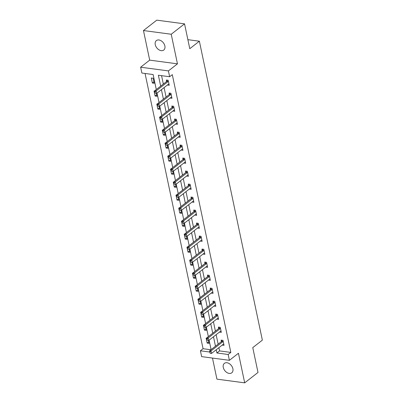 <?xml version="1.0" encoding="UTF-8"?>
<svg xmlns="http://www.w3.org/2000/svg" width="403" height="403" viewBox="0 0 403 403"><rect width="100%" height="100%" fill="white"/><g stroke="black" fill="none" stroke-linecap="round" stroke-linejoin="round"><path stroke-width="0.6" d="M155.261 44.673A5.995 4.151 -128 0 0 158.853 49.755A5.995 4.151 -128 0 0 163.754 50.043A5.995 4.151 -128 0 0 164.867 45.957A5.995 4.151 -128 0 0 161.276 40.874A5.995 4.151 -128 0 0 156.374 40.587A5.995 4.151 -128 0 0 155.261 44.673M223.277 367.44A5.995 4.151 -128 0 0 226.869 372.523A5.995 4.151 -128 0 0 231.77 372.805A5.995 4.151 -128 0 0 232.884 368.72A5.995 4.151 -128 0 0 229.292 363.637A5.995 4.151 -128 0 0 224.395 363.35A5.995 4.151 -128 0 0 223.277 367.44M156.288 89.542L153.125 74.54L141.871 73.039L140.642 67.205L168.404 70.908L169.633 76.741L158.379 75.24L160.671 86.121M149.694 60.138L177.461 63.84L171.225 34.245L184.544 23.853L156.782 20.15L143.463 30.542L149.694 60.138L140.642 67.205M212.482 358.071L216.925 379.147L244.686 382.85L238.45 353.26L229.393 360.327L201.631 356.625L200.402 350.786L209.661 352.026M145.06 73.462L203.062 348.711L200.402 350.786M171.225 34.245L143.463 30.542M184.544 23.853L189.778 48.692L199.369 41.207L262.358 340.132L252.772 347.618L258.006 372.458L244.686 382.85M199.369 41.207L187.879 39.675M203.062 348.711L210.92 349.759M206.91 338.203L206.114 338.097L207.167 343.099L209.046 343.351L208.422 340.384M204.17 325.201L203.374 325.095L204.427 330.097L206.306 330.344L205.681 327.377M201.429 312.199L200.634 312.088L201.686 317.09L203.565 317.342L202.941 314.375M198.689 299.192L197.893 299.086L198.946 304.089L200.825 304.341L200.2 301.368M195.949 286.19L195.153 286.085L196.206 291.082L198.085 291.334L197.46 288.367M193.208 273.184L192.412 273.078L193.465 278.08L195.344 278.332L194.72 275.365M190.468 260.182L189.672 260.076L190.725 265.078L192.604 265.325L191.979 262.358M187.727 247.175L186.932 247.069L187.984 252.071L189.863 252.323L189.239 249.356M184.987 234.173L184.191 234.067L185.244 239.07L187.123 239.317L186.498 236.349M182.247 221.171L181.451 221.066L182.504 226.063L184.383 226.315L183.758 223.348M179.506 208.165L178.71 208.059L179.763 213.061L181.642 213.313L181.018 210.341M176.766 195.163L175.97 195.057L177.023 200.059L178.902 200.306L178.277 197.339M174.025 182.156L173.23 182.05L174.282 187.052L176.161 187.304L175.537 184.337M171.285 169.154L170.489 169.048L171.542 174.051L173.421 174.298L172.796 171.33M168.545 156.152L167.749 156.042L168.807 161.044L170.681 161.296L170.056 158.329M165.804 143.146L165.008 143.04L166.066 148.042L167.94 148.294L167.316 145.322M163.064 130.144L162.268 130.038L163.326 135.035L165.2 135.287L164.575 132.32M160.323 117.137L159.528 117.031L160.585 122.033L162.459 122.285L161.835 119.318M157.583 104.135L156.787 104.029L157.845 109.032L159.719 109.278L159.094 106.311M154.843 91.128L154.047 91.023L155.105 96.025L156.979 96.277L156.354 93.31M154.238 83.27L153.185 78.273L151.306 78.021L152.364 83.023L154.238 83.27M218.889 347.683L219.57 350.912L230.828 352.413L172.298 74.661L169.633 76.741M161.568 75.663L163.336 84.046M164.086 87.602L166.076 97.047M166.827 100.609L168.817 110.049M169.567 113.611L171.557 123.056M172.308 126.618L174.298 136.058M175.043 139.619L177.038 149.065M177.783 152.626L179.778 162.066M180.524 165.628L182.519 175.073M183.264 178.63L185.259 188.075M186.005 191.637L187.994 201.077M188.745 204.638L190.735 214.084M191.485 217.645L193.475 227.085M194.226 230.647L196.216 240.092M196.966 243.649L198.956 253.094M199.707 256.656L201.696 266.096M202.447 269.657L204.437 279.103M205.187 282.664L207.177 292.104M207.928 295.666L209.918 305.111M210.668 308.673L212.658 318.113M213.409 321.675L215.398 331.12M216.149 334.676L218.139 344.122M222.194 345.104L224.053 345.351L223 340.349L221.121 340.102L221.428 341.553M219.454 332.102L221.312 332.349L220.26 327.347L218.381 327.095L218.688 328.546M216.713 319.095L218.572 319.342L217.519 314.34L215.64 314.093L215.948 315.544M213.973 306.094L215.832 306.34L214.779 301.338L212.9 301.086L213.207 302.537M211.232 293.087L213.091 293.334L212.038 288.336L210.159 288.085L210.467 289.535M208.492 280.085L210.351 280.332L209.298 275.33L207.419 275.078L207.726 276.534M205.752 267.078L207.61 267.33L206.558 262.328L204.679 262.076L204.986 263.527M203.011 254.076L204.87 254.323L203.817 249.321L201.938 249.074L202.246 250.525M200.271 241.075L202.13 241.321L201.077 236.319L199.198 236.067L199.505 237.518M197.53 228.068L199.389 228.315L198.336 223.312L196.457 223.066L196.765 224.516M194.79 215.066L196.649 215.313L195.596 210.311L193.717 210.059L194.024 211.515M192.05 202.059L193.908 202.306L192.856 197.309L190.977 197.057L191.284 198.508M189.309 189.057L191.168 189.304L190.115 184.302L188.236 184.055L188.544 185.506M186.569 176.051L188.428 176.302L187.375 171.3L185.496 171.048L185.803 172.499M183.828 163.049L185.687 163.296L184.634 158.293L182.755 158.047L183.063 159.497M181.088 150.047L182.947 150.294L181.894 145.292L180.015 145.04L180.322 146.491M178.348 137.04L180.206 137.287L179.154 132.29L177.275 132.038L177.582 133.489M175.607 124.038L177.466 124.285L176.413 119.283L174.534 119.031L174.842 120.487M172.867 111.032L174.726 111.283L173.673 106.281L171.794 106.029L172.101 107.48M170.126 98.03L171.985 98.277L170.932 93.274L169.053 93.028L169.361 94.478M167.386 85.028L169.245 85.275L168.192 80.273L166.313 80.021L166.62 81.471M177.461 63.84L168.404 70.908M230.828 352.413L228.163 354.489L229.393 360.327M211.091 349.623L209.102 340.177M208.351 336.616L206.361 327.176M205.611 323.614L203.621 314.169M202.87 310.607L200.88 301.167M200.13 297.605L198.14 288.16M197.389 284.604L195.4 275.158M194.649 271.597L192.659 262.157M191.909 258.595L189.919 249.15M189.168 245.588L187.178 236.148M186.428 232.586L184.438 223.141M183.687 219.585L181.698 210.139M180.947 206.578L178.957 197.138M178.207 193.576L176.217 184.131M175.466 180.569L173.476 171.129M172.726 167.567L170.736 158.122M169.985 154.561L167.996 145.12M167.245 141.559L165.255 132.113M164.505 128.557L162.515 119.112M161.769 115.55L159.774 106.11M159.029 102.548L157.034 93.103M216.23 349.759L216.91 352.988L228.163 354.489M161.422 89.683L163.411 99.128M164.162 102.689L166.152 112.13M166.902 115.691L168.892 125.137M169.643 128.693L171.633 138.138M172.383 141.7L174.373 151.14M175.124 154.702L177.113 164.147M177.864 167.708L179.854 177.149M180.604 180.71L182.594 190.156M183.345 193.712L185.335 203.157M186.085 206.719L188.075 216.159M188.826 219.721L190.815 229.166M191.566 232.727L193.556 242.168M194.306 245.729L196.296 255.175M197.047 258.736L199.037 268.176M199.787 271.738L201.777 281.183M202.528 284.74L204.517 294.185M205.268 297.746L207.258 307.187M208.008 310.748L209.998 320.194M210.749 323.755L212.739 333.195M213.489 336.757L215.479 346.202M219.57 350.912L216.91 352.988M208.734 341.88L207.167 343.099M205.993 328.873L204.427 330.097M203.253 315.871L201.686 317.09M200.513 302.865L198.946 304.089M197.772 289.863L196.206 291.082M195.032 276.861L193.465 278.08M192.291 263.854L190.725 265.078M189.551 250.852L187.984 252.071M186.811 237.846L185.244 239.07M184.07 224.844L182.504 226.063M181.33 211.837L179.763 213.061M178.589 198.835L177.023 200.059M175.849 185.833L174.282 187.052M173.109 172.827L171.542 174.051M170.368 159.825L168.807 161.044M167.628 146.818L166.066 148.042M164.887 133.816L163.326 135.035M162.147 120.814L160.585 122.033M159.407 107.808L157.845 109.032M156.666 94.806L155.105 96.025M153.926 81.799L152.364 83.023M209.877 352.021L210.139 353.27L209.877 352.021L211.001 350.927L209.651 350.746L221.373 341.603A0.937 0.554 97.6 0 0 221.524 341.437L222.345 340.263M223.786 344.102L223.418 344.197A0.937 0.554 97.6 0 0 223.247 344.283L211.53 353.426L211.001 350.927L222.723 341.779A0.937 0.554 97.6 0 0 222.874 341.618L223.176 341.19M210.139 353.27L211.53 353.426M209.651 350.746L209.651 351.99M207.137 339.014L207.399 340.263L207.137 339.014L208.26 337.926L206.91 337.744L218.633 328.596A0.937 0.554 97.6 0 0 218.784 328.43L219.605 327.261M221.046 331.095L220.678 331.19A0.937 0.554 97.6 0 0 220.506 331.276L208.789 340.424L208.26 337.926L219.983 328.777A0.937 0.554 97.6 0 0 220.134 328.611L220.436 328.183M207.399 340.263L208.789 340.424M206.91 337.744L206.91 338.983M204.397 326.012L204.659 327.261L204.397 326.012L205.52 324.919L204.17 324.737L215.892 315.594A0.937 0.554 97.6 0 0 216.043 315.428L216.864 314.254M218.305 318.093L217.937 318.189A0.937 0.554 97.6 0 0 217.766 318.274L206.049 327.422L205.52 324.919L217.242 315.776A0.937 0.554 97.6 0 0 217.393 315.609L217.696 315.181M204.659 327.261L206.049 327.422M204.17 324.737L204.17 325.982M201.656 313.005L201.918 314.259L201.656 313.005L202.78 311.917L201.429 311.736L213.152 302.588A0.937 0.554 97.6 0 0 213.303 302.426L214.124 301.253M215.565 305.091L215.197 305.182A0.937 0.554 97.6 0 0 215.026 305.273L203.308 314.416L202.78 311.917L214.502 302.769A0.937 0.554 97.6 0 0 214.653 302.603L214.955 302.174M201.918 314.259L203.308 314.416M201.429 311.736L201.429 312.975M198.916 300.003L199.178 301.253L198.916 300.003L200.039 298.91L198.689 298.734L210.411 289.586A0.937 0.554 97.6 0 0 210.562 289.419L211.384 288.246M212.824 292.084L212.457 292.18A0.937 0.554 97.6 0 0 212.285 292.266L200.568 301.414L200.039 298.91L211.761 289.767A0.937 0.554 97.6 0 0 211.913 289.601L212.215 289.173M199.178 301.253L200.568 301.414M198.689 298.734L198.689 299.973M196.175 286.996L196.437 288.251L196.175 286.996L197.299 285.908L195.949 285.727L207.671 276.584A0.937 0.554 97.6 0 0 207.822 276.418L208.643 275.244M210.084 279.083L209.716 279.173A0.937 0.554 97.6 0 0 209.545 279.264L197.828 288.407L197.299 285.908L209.021 276.76A0.937 0.554 97.6 0 0 209.172 276.599L209.474 276.171M196.437 288.251L197.828 288.407M195.949 285.727L195.949 286.971M193.435 273.995L193.697 275.244L193.435 273.995L194.558 272.907L193.208 272.725L204.931 263.577A0.937 0.554 97.6 0 0 205.082 263.411L205.903 262.237M207.344 266.076L206.976 266.171A0.937 0.554 97.6 0 0 206.804 266.257L195.087 275.405L194.558 272.907L206.281 263.758A0.937 0.554 97.6 0 0 206.432 263.592L206.734 263.164M193.697 275.244L195.087 275.405M193.208 272.725L193.208 273.964M190.695 260.993L190.957 262.242L190.695 260.993L191.818 259.9L190.468 259.718L202.19 250.575A0.937 0.554 97.6 0 0 202.341 250.409L203.162 249.235M204.608 253.074L204.235 253.17A0.937 0.554 97.6 0 0 204.064 253.255L192.347 262.403L191.818 259.9L203.54 250.752A0.937 0.554 97.6 0 0 203.691 250.59L203.994 250.162M190.957 262.242L192.347 262.403M190.468 259.718L190.468 260.963M187.954 247.986L188.216 249.235L187.954 247.986L189.078 246.898L187.727 246.717L199.45 237.569A0.937 0.554 97.6 0 0 199.601 237.402L200.422 236.234M201.868 240.067L201.495 240.163A0.937 0.554 97.6 0 0 201.324 240.248L189.606 249.397L189.078 246.898L200.8 237.75A0.937 0.554 97.6 0 0 200.951 237.584L201.253 237.155M188.216 249.235L189.606 249.397M187.727 246.717L187.727 247.956M185.214 234.984L185.476 236.234L185.214 234.984L186.337 233.891L184.987 233.715L196.709 224.567A0.937 0.554 97.6 0 0 196.86 224.4L197.682 223.227M199.127 227.065L198.755 227.161A0.937 0.554 97.6 0 0 198.583 227.247L186.866 236.395L186.337 233.891L198.059 224.748A0.937 0.554 97.6 0 0 198.211 224.582L198.513 224.154M185.476 236.234L186.866 236.395M184.987 233.715L184.987 234.954M182.473 221.977L182.735 223.232L182.473 221.977L183.597 220.889L182.247 220.708L193.969 211.56A0.937 0.554 97.6 0 0 194.12 211.399L194.941 210.225M196.387 214.064L196.014 214.154A0.937 0.554 97.6 0 0 195.843 214.245L184.126 223.388L183.597 220.889L195.319 211.741A0.937 0.554 97.6 0 0 195.47 211.575L195.772 211.147M182.735 223.232L184.126 223.388M182.247 220.708L182.247 221.947M179.733 208.976L179.995 210.225L179.733 208.976L180.856 207.883L179.506 207.706L191.229 198.558A0.937 0.554 97.6 0 0 191.38 198.392L192.201 197.218M193.647 201.057L193.274 201.152A0.937 0.554 97.6 0 0 193.102 201.238L181.385 210.386L180.856 207.883L192.579 198.739A0.937 0.554 97.6 0 0 192.73 198.573L193.032 198.145M179.995 210.225L181.385 210.386M179.506 207.706L179.506 208.945M176.993 195.974L177.255 197.223L176.993 195.974L178.116 194.881L176.766 194.699L188.488 185.556A0.937 0.554 97.6 0 0 188.639 185.39L189.46 184.216M190.906 188.055L190.533 188.151A0.937 0.554 97.6 0 0 190.362 188.236L178.645 197.379L178.116 194.881L189.838 185.733A0.937 0.554 97.6 0 0 189.989 185.571L190.292 185.143M177.255 197.223L178.645 197.379M176.766 194.699L176.766 195.944M174.252 182.967L174.514 184.216L174.252 182.967L175.376 181.879L174.025 181.698L185.748 172.549A0.937 0.554 97.6 0 0 185.899 172.383L186.72 171.215M188.166 175.048L187.793 175.144A0.937 0.554 97.6 0 0 187.622 175.229L175.904 184.378L175.376 181.879L187.098 172.731A0.937 0.554 97.6 0 0 187.249 172.565L187.551 172.136M174.514 184.216L175.904 184.378M174.025 181.698L174.025 182.937M171.512 169.965L171.774 171.215L171.512 169.965L172.635 168.872L171.285 168.691L183.007 159.548A0.937 0.554 97.6 0 0 183.158 159.381L183.98 158.208M185.425 162.046L185.053 162.142A0.937 0.554 97.6 0 0 184.881 162.228L173.164 171.376L172.635 168.872L184.357 159.729A0.937 0.554 97.6 0 0 184.509 159.563L184.811 159.135M171.774 171.215L173.164 171.376M171.285 168.691L171.285 169.935M168.771 156.958L169.033 158.213L168.771 156.958L169.895 155.87L168.545 155.689L180.267 146.541A0.937 0.554 97.6 0 0 180.418 146.38L181.239 145.206M182.685 149.045L182.312 149.135A0.937 0.554 97.6 0 0 182.141 149.226L170.424 158.369L169.895 155.87L181.617 146.722A0.937 0.554 97.6 0 0 181.768 146.556L182.07 146.128M169.033 158.213L170.424 158.369M168.545 155.689L168.545 156.928M166.031 143.957L166.293 145.206L166.031 143.957L167.154 142.864L165.804 142.687L177.527 133.539A0.937 0.554 97.6 0 0 177.678 133.373L178.499 132.199M179.945 136.038L179.572 136.133A0.937 0.554 97.6 0 0 179.4 136.219L167.683 145.367L167.154 142.864L178.877 133.72A0.937 0.554 97.6 0 0 179.028 133.554L179.33 133.126M166.293 145.206L167.683 145.367M165.804 142.687L165.804 143.926M163.291 130.95L163.553 132.204L163.291 130.95L164.414 129.862L163.064 129.68L174.786 120.537A0.937 0.554 97.6 0 0 174.937 120.371L175.758 119.197M177.204 123.036L176.831 123.127A0.937 0.554 97.6 0 0 176.66 123.217L164.943 132.36L164.414 129.862L176.136 120.714A0.937 0.554 97.6 0 0 176.287 120.547L176.59 120.124M163.553 132.204L164.943 132.36M163.064 129.68L163.064 130.925M160.55 117.948L160.812 119.197L160.55 117.948L161.674 116.86L160.323 116.679L172.046 107.53A0.937 0.554 97.6 0 0 172.197 107.364L173.018 106.191M174.464 110.029L174.091 110.125A0.937 0.554 97.6 0 0 173.92 110.21L162.202 119.359L161.674 116.86L173.396 107.712A0.937 0.554 97.6 0 0 173.547 107.546L173.849 107.117M160.812 119.197L162.202 119.359M160.323 116.679L160.323 117.918M157.81 104.946L158.072 106.196L157.81 104.946L158.933 103.853L157.583 103.672L169.305 94.529A0.937 0.554 97.6 0 0 169.456 94.362L170.278 93.189M171.723 97.027L171.351 97.123A0.937 0.554 97.6 0 0 171.184 97.209L159.462 106.357L158.933 103.853L170.655 94.705A0.937 0.554 97.6 0 0 170.807 94.544L171.109 94.116M158.072 106.196L159.462 106.357M157.583 103.672L157.583 104.916M155.069 91.939L155.331 93.189L155.069 91.939L156.193 90.851L154.843 90.67L166.565 81.522A0.937 0.554 97.6 0 0 166.716 81.356L167.537 80.187M168.983 84.02L168.61 84.116A0.937 0.554 97.6 0 0 168.444 84.202L156.722 93.35L156.193 90.851L167.915 81.703A0.937 0.554 97.6 0 0 168.066 81.537L168.368 81.109M155.331 93.189L156.722 93.35M154.843 90.67L154.843 91.909M222.874 341.618L221.524 341.437M222.723 341.779L221.373 341.603M220.134 328.611L218.784 328.43M219.983 328.777L218.633 328.596M217.393 315.609L216.043 315.428M217.242 315.776L215.892 315.594M214.653 302.603L213.303 302.426M214.502 302.769L213.152 302.588M211.913 289.601L210.562 289.419M211.761 289.767L210.411 289.586M209.172 276.599L207.822 276.418M209.021 276.76L207.671 276.584M206.432 263.592L205.082 263.411M206.281 263.758L204.931 263.577M203.691 250.59L202.341 250.409M203.54 250.752L202.19 250.575M200.951 237.584L199.601 237.402M200.8 237.75L199.45 237.569M198.211 224.582L196.86 224.4M198.059 224.748L196.709 224.567M195.47 211.575L194.12 211.399M195.319 211.741L193.969 211.56M192.73 198.573L191.38 198.392M192.579 198.739L191.229 198.558M189.989 185.571L188.639 185.39M189.838 185.733L188.488 185.556M187.249 172.565L185.899 172.383M187.098 172.731L185.748 172.549M184.509 159.563L183.158 159.381M184.357 159.729L183.007 159.548M181.768 146.556L180.418 146.38M181.617 146.722L180.267 146.541M179.028 133.554L177.678 133.373M178.877 133.72L177.527 133.539M176.287 120.547L174.937 120.371M176.136 120.714L174.786 120.537M173.547 107.546L172.197 107.364M173.396 107.712L172.046 107.53M170.807 94.544L169.456 94.362M170.655 94.705L169.305 94.529M168.066 81.537L166.716 81.356M167.915 81.703L166.565 81.522"/></g></svg>
